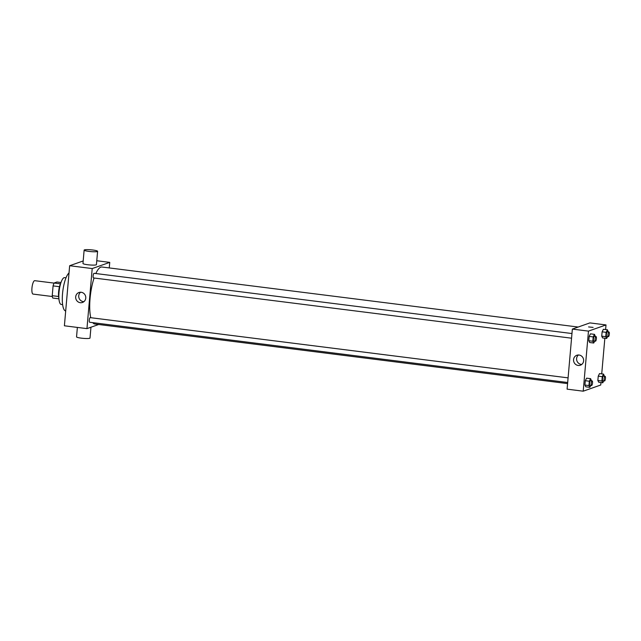 <?xml version="1.0" encoding="UTF-8"?>
<svg xmlns="http://www.w3.org/2000/svg" width="641" height="641" viewBox="0 0 641 641"><rect width="100%" height="100%" fill="white"/><g stroke="black" fill="none" stroke-linecap="round" stroke-linejoin="round"><path stroke-width="0.96" d="M54.036 283.106L34.742 280.678A6.755 1.867 97.2 0 0 32.05 287.152A6.755 1.867 97.2 0 0 33.052 294.091L52.346 296.519M58.595 296.495L52.225 295.693L53.083 285.902A9.078 2.508 97.2 0 1 54.076 283.018L56.929 282.008L60.991 282.521M52.225 295.693A9.078 2.508 97.2 0 0 52.762 298.033L58.94 298.81M58.9 298.265A9.294 2.564 -82.8 0 1 60.815 283.042M59.461 286.703L53.083 285.902M60.43 283.819L54.076 283.018M62.626 304.627L61.216 304.451A13.517 3.726 -82.8 0 1 59.204 290.573A13.517 3.726 -82.8 0 1 64.597 277.625L66.007 277.809M65.694 310.973A19.43 5.36 -82.8 0 1 62.538 293.674A19.43 5.36 -82.8 0 1 69.02 272.978M98.674 324.498L86.952 328.633L64.396 325.788L69.653 265.719L83.186 260.951M86.952 328.633L92.208 268.563L109.747 262.377L96.775 260.743M109.747 262.377L109.258 267.93M567.686 382.509L89.652 322.255A2.332 0.641 -82.8 0 1 89.307 319.867A2.332 0.641 -82.8 0 1 90.237 317.632L568.094 377.861M571.564 338.2L93.53 277.946A2.332 0.641 -82.8 0 1 93.177 275.55A2.332 0.641 -82.8 0 1 94.115 273.314L571.972 333.544M567.589 383.598L94.756 324.001A28.725 7.924 -82.8 0 1 92.745 322.647M90.758 317.696A28.725 7.924 -82.8 0 1 94.083 278.01M95.821 273.531A28.725 7.924 -82.8 0 1 101.943 267.009L578.174 327.038M81.175 292.264A5.28 5.024 70.6 0 1 82.473 302.464A5.28 5.024 70.6 0 1 75.983 299.155A5.28 5.024 70.6 0 1 81.175 292.264M92.208 268.563L69.653 265.719M97.6 251.288L96.43 264.637A6.755 0.889 -175 0 1 87.753 264.741A6.755 0.889 -175 0 1 82.969 263.459L84.131 250.11A6.755 0.889 5 0 0 88.915 251.392A6.755 0.889 5 0 0 97.6 251.288A6.755 0.889 5 0 0 90.942 249.814A6.755 0.889 5 0 0 84.131 250.11M80.582 292.232A5.28 5.024 -109.4 0 0 83.907 301.663M90.958 327.222L90.004 338.055A6.755 0.889 -175 0 1 83.202 338.352A6.755 0.889 -175 0 1 76.543 336.878L77.369 327.423M600.97 382.549L600.753 385.001L583.214 391.186L567.101 389.151L572.357 329.089L589.896 322.904L606.009 324.931L605.601 329.562M604.848 338.232L601.723 373.879M594.696 341.116L593.734 343.023L589.704 342.518L588.799 340.732L589.175 336.397L590.457 333.849L594.487 334.354L595.361 336.501M603.75 380.866L602.788 382.781L598.766 382.268L597.853 380.49L598.237 376.155L599.519 373.599L603.55 374.104L604.423 376.251M583.214 391.186L588.47 331.117L606.009 324.931M607.628 336.549L606.666 338.464L602.636 337.951L601.731 336.172L602.115 331.838L603.397 329.282L607.428 329.795L608.301 331.934M590.818 385.425L589.856 387.34L585.826 386.835L584.921 385.049L585.297 380.714L586.587 378.166L590.609 378.671L591.483 380.81M588.47 331.117L572.357 329.089M578.134 365.45A5.28 5.024 70.6 0 1 576.836 355.258A5.28 5.024 70.6 0 1 583.334 358.567A5.28 5.024 70.6 0 1 578.134 365.45M588.582 326.934L593.109 327.415L588.582 326.934M581.78 364.417A5.28 5.024 70.6 0 1 578.454 354.986M589.856 387.34L588.951 385.562L589.327 381.227L590.609 378.671M592.132 380.898A2.332 0.641 97.2 0 0 591.202 383.126A2.332 0.641 97.2 0 0 591.555 385.521A2.332 0.641 97.2 0 0 591.643 385.513A2.332 0.641 97.2 0 0 592.5 383.126A2.332 0.641 97.2 0 0 592.132 380.898L590.521 380.69A2.332 0.641 97.2 0 0 589.592 382.925A2.332 0.641 97.2 0 0 589.944 385.321A2.332 0.641 97.2 0 0 590.032 385.305M585.826 386.835L584.921 385.049L585.297 380.714L586.587 378.166M588.951 385.562L584.921 385.049M589.327 381.227L585.297 380.714M593.734 343.023L592.821 341.244L593.205 336.91L594.487 334.354M596.01 336.581A2.332 0.641 97.2 0 0 595.08 338.809A2.332 0.641 97.2 0 0 595.433 341.204A2.332 0.641 97.2 0 0 595.521 341.196A2.332 0.641 97.2 0 0 596.378 338.817A2.332 0.641 97.2 0 0 596.01 336.581L594.399 336.373A2.332 0.641 97.2 0 0 593.47 338.608A2.332 0.641 97.2 0 0 593.814 341.004A2.332 0.641 97.2 0 0 593.911 340.988M589.704 342.518L588.799 340.732L589.175 336.397L590.457 333.849M592.821 341.244L588.799 340.732M593.205 336.91L589.175 336.397M602.788 382.781L601.883 380.994L602.268 376.66L603.55 374.104M605.072 376.331A2.332 0.641 97.2 0 0 604.143 378.567A2.332 0.641 97.2 0 0 604.487 380.962A2.332 0.641 97.2 0 0 604.583 380.946A2.332 0.641 97.2 0 0 605.441 378.567A2.332 0.641 97.2 0 0 605.072 376.331L603.461 376.131A2.332 0.641 97.2 0 0 602.532 378.358A2.332 0.641 97.2 0 0 602.877 380.754A2.332 0.641 97.2 0 0 602.965 380.746M598.766 382.268L597.853 380.49L598.237 376.155L599.519 373.599M601.883 380.994L597.853 380.49M602.268 376.66L598.237 376.155M606.666 338.464L605.761 336.677L606.138 332.342L607.428 329.795M608.95 332.014A2.332 0.641 97.2 0 0 608.021 334.249A2.332 0.641 97.2 0 0 608.365 336.645A2.332 0.641 97.2 0 0 608.453 336.629A2.332 0.641 97.2 0 0 609.319 334.249A2.332 0.641 97.2 0 0 608.95 332.014L607.339 331.814A2.332 0.641 97.2 0 0 606.41 334.049A2.332 0.641 97.2 0 0 606.755 336.437A2.332 0.641 97.2 0 0 606.843 336.429M602.636 337.951L601.731 336.172L602.115 331.838L603.397 329.282M605.761 336.677L601.731 336.172M606.138 332.342L602.115 331.838M591.555 385.521L589.944 385.321M595.433 341.204L593.814 341.004M604.487 380.962L602.877 380.754M608.365 336.645L606.755 336.437"/></g></svg>
